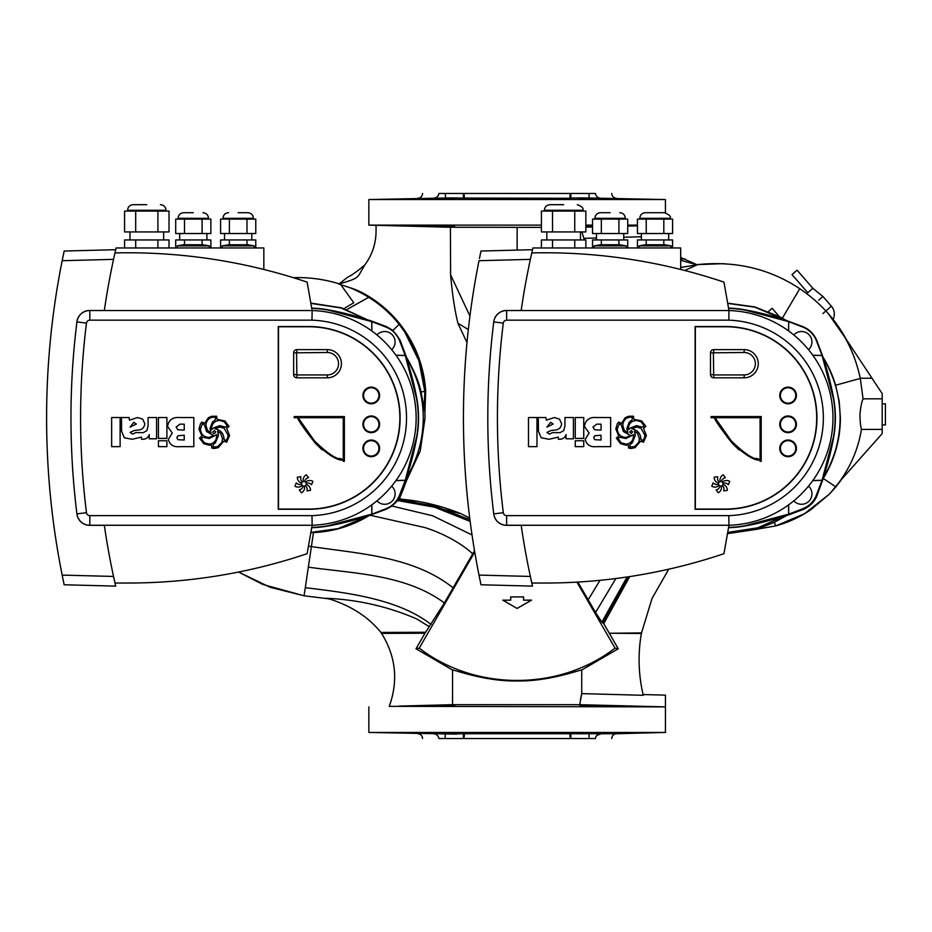 <?xml version="1.0" encoding="UTF-8"?>
<svg xmlns="http://www.w3.org/2000/svg" width="932" height="932" viewBox="0 0 932 932"><rect width="100%" height="100%" fill="white"/><g stroke="black" fill="none" stroke-linecap="round" stroke-linejoin="round"><path stroke-width="1.4" d="M793.796 334.949A10.415 10.415 0 0 1 811.236 338.2A10.415 10.415 0 0 1 808.522 349.663M808.522 486.143A10.415 10.415 0 0 1 801.508 504.282A10.415 10.415 0 0 1 793.796 500.857M728.591 527.407A109.545 109.545 0 0 0 745.192 525.683L788.635 514.138L788.588 504.888M728.544 527.687A109.825 109.825 0 0 0 745.239 525.951A280.567 280.567 0 0 0 803.442 508.662A24.046 24.046 0 0 0 816.327 495.789A280.567 280.567 0 0 0 833.604 437.586A109.825 109.825 0 0 0 833.604 398.22A280.567 280.567 0 0 0 816.327 340.017A24.046 24.046 0 0 0 803.442 327.144A280.567 280.567 0 0 0 745.239 309.867A109.825 109.825 0 0 0 728.544 308.119M788.682 504.818L788.682 514.173L803.372 508.499C809.302 505.901 813.566 501.649 816.152 495.719L822.094 480.306L812.751 480.632M812.832 480.528L822.047 480.26L833.336 437.539A109.545 109.545 0 0 0 833.336 398.267L822.094 355.5L812.751 355.174M822.094 355.5L816.152 340.087C813.566 334.157 809.302 329.905 803.372 327.307L788.682 321.633L745.192 310.123A109.545 109.545 0 0 0 728.591 308.399M788.682 331L788.682 321.633M822.047 355.546L812.832 355.278M788.588 330.918L788.635 321.668M463.437 417.909L463.449 421.73M463.449 423.012L463.472 425.027M463.472 425.12L463.519 429.78M463.542 430.724L463.484 426.763M463.449 422.942L463.437 420.763M534.782 583.036L544.859 583.036A561.122 561.122 0 0 0 723.954 553.69L728.964 525.264L506.635 525.264A12.99 12.99 0 0 1 493.75 513.882A777.241 777.241 0 0 1 493.75 321.924A777.241 777.241 0 0 1 493.774 321.726A12.827 12.827 0 0 1 506.507 310.484L521.174 310.484A751.588 751.588 0 0 1 530.366 259.364L479.001 260.715A801.602 801.602 0 0 0 479.001 575.091L479.526 577.712M479.421 258.607L480.994 251.034L532.522 249.694L531.007 256.405M530.739 257.663L530.366 259.364M530.96 256.65L531.17 255.706M531.531 254.052L531.857 252.63M532.137 251.36L532.335 250.498M479.77 578.9L480.994 584.772L479.001 575.091L530.366 576.442L532.347 585.354M532.125 584.411L531.531 581.754M531.45 581.393L531.007 579.401M530.366 576.442A751.588 751.588 0 0 1 521.174 525.322L506.507 525.322A12.827 12.827 0 0 1 493.774 514.08A777.241 777.241 0 0 1 493.75 513.882L503.303 512.693A3.367 3.367 0 0 0 506.635 515.641L728.812 515.641A97.79 97.79 0 0 0 823.352 417.909A97.79 97.79 0 0 0 728.812 320.165L506.635 320.165A3.367 3.367 0 0 0 503.303 323.113A767.619 767.619 0 0 0 503.303 512.693M480.994 251.034L479.561 257.954M463.46 411.781L463.484 409.008M463.507 407.133L463.449 412.981M532.522 586.123L480.994 584.772M638.991 245.885L645.398 244.755L664.633 244.755L671.052 245.885L638.991 245.885L638.991 247.959M594.092 245.885L600.511 244.755L619.745 244.755L626.164 245.885L594.092 245.885L594.092 247.959M563.639 204.679L550.008 204.679L563.639 204.679M645.398 212.694L664.633 212.694C669.386 214.826 671.261 216.69 670.248 218.309L639.783 218.309C640.121 214.896 641.997 213.02 645.398 212.694M610.134 212.694L600.511 212.694L610.134 212.694M541.422 211.086L585.855 211.086L585.855 231.928L541.422 231.928L541.422 211.086M541.422 247.959L541.422 239.943L585.855 239.943L585.855 247.959M592.542 219.102L627.714 219.102L627.714 233.536L592.542 233.536L592.542 219.102M637.43 219.102L672.601 219.102L672.601 233.536L637.43 233.536L637.43 219.102M592.542 247.959L592.542 239.943L627.714 239.943L627.714 247.959M637.43 247.959L637.43 239.943L672.601 239.943L672.601 247.959M646.226 239.943L646.226 244.755M663.817 239.943L663.817 244.755M618.918 239.943L618.918 244.755M601.338 239.943L601.338 244.755M646.226 219.102L646.226 233.536M663.817 219.102L663.817 233.536M618.918 219.102L618.918 233.536M601.338 219.102L601.338 233.536M552.525 239.943L552.525 247.959M574.741 239.943L574.741 247.959M552.525 211.086L552.525 231.928M574.741 211.086L574.741 231.928M521.163 310.542A751.588 751.588 0 0 1 531.788 252.922A561.122 561.122 0 0 1 723.954 282.128L728.964 310.542A107.413 107.413 0 0 1 832.975 417.909A107.413 107.413 0 0 1 728.964 525.264L728.812 515.641M554.412 430.141L551.103 430.491L546.909 432.46L549.519 434.126L552.431 432.646L560.144 432.646L563.709 430.654L564.943 425.912L564.943 417.536L573.425 417.536L573.425 438.797L566.05 438.797L566.05 434.545C565.013 437.586 562.905 439.17 559.724 439.275L558.338 439.205L558.338 437.085L549.041 439.275L541.143 437.784L538.428 431.248L538.312 419.225L537.368 417.536L545.919 417.536L546.315 420.169L554.4 417.536L559.503 419.12L561.647 423.745C561.111 427.753 558.699 429.897 554.412 430.141L552.758 430.316M725.562 509.291A91.383 91.383 0 0 0 816.945 417.909A91.383 91.383 0 0 0 725.562 326.526L695.097 326.526L695.097 509.291L725.562 509.291M680.675 269.453L680.675 247.959L532.918 247.959A751.588 751.588 0 0 0 532.149 251.325M544.859 583.036L531.822 583.036A751.588 751.588 0 0 1 521.163 525.264M503.303 323.113L493.75 321.924A12.99 12.99 0 0 1 506.635 310.542L728.964 310.542L728.812 320.165M631.861 428.848C637.639 430.025 640.645 433.543 640.867 439.403L642.731 440.556L644.385 438.285L644.921 435.302L641.041 428.289L636.498 427.019L631.861 428.848M629.636 431.994L631.267 433.59L632.548 431.912L631.15 430.561L629.636 431.994M617.275 428.895C617.683 434.312 620.619 437.155 626.094 437.434L630.428 435.512L623.415 431.539L621.225 424.759L619.267 423.792L617.275 428.895M618.766 436.048L615.807 429.011L617.322 423.722L618.766 422.08L621.528 423.279L625.197 417.722L628.564 416.266L633.399 416.22L634.005 419.377L641.682 420.926L645.876 426.413L643.523 428.312L646.389 435.547L643.523 442.222L640.668 441.151L635.088 447.64L631.115 448.49L628.646 448.071L628.203 444.89L626.013 445.181L620.526 443.702L616.343 438.052L618.766 436.048M618.126 438.413L620.933 442.618L625.535 444.075C629.147 444.005 631.651 442.316 633.061 438.972L633.667 434.545L626.013 438.541L619.687 437.248L618.126 438.413M629.881 444.785L629.997 446.976L634.541 446.614L638.758 442.304L639.387 438.762L637.511 433.392L634.447 431.155L635.333 435.43L632.222 442.828L629.881 444.785M622.786 425.342L624.219 430.141L627.842 433.077L626.863 428.592L629.158 422.254L632.304 419.645L632.222 417.326L630.591 417.163C626.514 417.454 623.974 419.598 622.995 423.594L622.786 425.342M628.331 428.522L628.494 429.64L630.37 427.974L636.614 425.621L642.206 427.136L644.21 425.901L641.053 421.812L636.929 420.483C631.675 420.693 628.809 423.373 628.331 428.522M593.696 437.609L594.779 439.706L601.058 440.021L601.058 435.221L594.733 435.78L593.696 437.609M584.481 426.541L584.481 426.134C585.611 419.819 589.641 416.953 596.573 417.536L610.646 417.536L610.646 446.649L596.631 446.649C590.375 447.313 586.566 444.902 585.214 439.38L589.117 433.007L584.481 426.541M592.95 427.007L594.698 429.803L601.058 430.071L601.058 424.165L596.748 424.165L592.95 427.007M575.265 446.649L575.265 440.754L583.735 440.754L583.735 446.649L575.265 446.649M575.265 438.401L575.265 417.536L583.735 417.536L583.735 438.401L575.265 438.401M538.428 420.926L538.312 419.225M550.672 422.324L546.909 427.136L553.177 424.037L550.672 422.324M528.479 446.649L528.479 417.536L536.96 417.536L536.96 446.649L528.479 446.649M833.091 319.385A12.023 12.023 0 0 0 831.379 306.197L822.956 296.516L818.727 300.197M812.844 288.314L807.788 292.718L792.002 274.567L797.058 270.163L812.844 288.314L822.956 296.516M724.362 483.032A5.615 5.615 0 0 1 728.393 484.733L729.733 481.39A6.093 6.093 0 0 0 722.335 482.205A2.248 2.248 0 0 1 722.917 483.219A5.615 5.615 0 0 1 724.362 483.032M720.751 481.553A2.248 2.248 0 0 1 721.333 481.623A5.615 5.615 0 0 1 725.387 477.65L723.162 474.819A6.093 6.093 0 0 0 720.168 481.623A2.248 2.248 0 0 1 720.751 481.553M788.088 403.16A7.701 7.701 0 0 0 795.777 395.459A7.701 7.701 0 0 0 788.088 387.759A7.701 7.701 0 0 0 780.387 395.459A7.701 7.701 0 0 0 788.088 403.16M788.088 387.118A8.341 8.341 0 0 0 779.746 395.459A8.341 8.341 0 0 0 788.088 403.801A8.341 8.341 0 0 0 796.417 395.459A8.341 8.341 0 0 0 788.088 387.118M788.088 432.017A7.701 7.701 0 0 0 795.777 424.316A7.701 7.701 0 0 0 788.088 416.616A7.701 7.701 0 0 0 780.387 424.316A7.701 7.701 0 0 0 788.088 432.017M788.088 415.975A8.341 8.341 0 0 0 779.746 424.316A8.341 8.341 0 0 0 788.088 432.658A8.341 8.341 0 0 0 796.417 424.316A8.341 8.341 0 0 0 788.088 415.975M788.088 456.063A7.701 7.701 0 0 0 795.777 448.362A7.701 7.701 0 0 0 788.088 440.673A7.701 7.701 0 0 0 780.387 448.362A7.701 7.701 0 0 0 788.088 456.063M788.088 440.032A8.341 8.341 0 0 0 779.746 448.362A8.341 8.341 0 0 0 788.088 456.703A8.341 8.341 0 0 0 796.417 448.362A8.341 8.341 0 0 0 788.088 440.032M726.878 436.63L732.284 443.317C745.169 454.921 754.174 460.513 759.289 460.082L759.289 459.266L756.108 458.393M759.289 459.266C753.673 459.697 744.33 453.558 731.259 440.848L715.566 418.503L714.646 418.503C716.417 422.371 722.3 430.642 732.284 443.317L738.948 449.865M721.333 485.968A2.248 2.248 0 0 1 720.168 485.968A5.615 5.615 0 0 1 716.114 489.941L718.339 492.772A6.093 6.093 0 0 0 721.333 485.968M719.166 485.386A2.248 2.248 0 0 1 718.584 484.372A5.615 5.615 0 0 1 713.108 482.858L711.768 486.201A6.093 6.093 0 0 0 719.166 485.386M718.584 483.219A2.248 2.248 0 0 1 719.166 482.205A5.615 5.615 0 0 1 717.745 476.706L714.18 477.219A6.093 6.093 0 0 0 718.584 483.219M722.917 484.372A2.248 2.248 0 0 1 722.335 485.386A5.615 5.615 0 0 1 723.756 490.884L727.321 490.372A6.093 6.093 0 0 0 722.917 484.372M725.562 509.047A91.138 91.138 0 0 0 816.7 417.909A91.138 91.138 0 0 0 725.562 326.759L695.342 326.759L695.342 509.047L725.562 509.047M761.211 416.581L711.034 416.581L711.034 417.699L760.081 417.699L760.081 461.293L761.211 461.293L761.211 416.581M744.155 349.605A14.108 14.108 0 0 1 758.264 363.713A14.108 14.108 0 0 1 744.155 377.821L713.691 377.821A3.204 3.204 0 0 1 710.487 374.617L710.487 352.809A3.204 3.204 0 0 1 713.691 349.605L744.155 349.605L744.155 352.494L713.376 352.809L713.691 374.932L744.155 374.932A11.219 11.219 0 0 0 755.374 363.713A11.219 11.219 0 0 0 744.155 352.494M464.486 198.26L463.973 193.46L570.314 193.46L569.802 198.26L445.205 198.015L368.851 199.553L368.851 225.125L541.422 225.125M569.802 733.74L570.314 738.54L463.973 738.54L464.486 733.74L616.413 733.74C613.559 734.078 611.998 735.686 611.73 738.54M882.196 403.836L885.4 403.836L885.4 424.922L882.196 424.922M420.332 225.754L426.378 226.01M433.38 226.196L434.463 226.22C415.288 225.66 415.439 225.474 434.953 225.672L454.676 226.476M436.397 226.29L438.331 226.348M442.747 226.464L443.457 226.476M450.179 226.22L434.463 226.22C415.288 225.66 415.439 225.474 434.953 225.672M298.17 279.192L298.112 277.585C312.337 277.643 326.072 279.74 339.353 283.887L338.84 284.05C361.162 277.445 356.339 278.551 364.843 264.898C372.206 254.89 375.945 243.66 376.062 231.229L376.062 225.311L450.424 227.257L541.422 227.385M449.807 227.233L448.665 227.21M437.329 226.907L428.743 226.686M578.015 197.875L589.082 198.015L570.862 198.015L570.862 193.46L595.373 193.46C617.089 193.46 617.089 193.46 595.373 193.46C596.014 196.547 597.983 198.143 601.303 198.26L665.436 199.553L368.851 199.553M637.43 225.125L627.714 225.125M592.542 225.125L585.855 225.125M614.561 199.005L613.734 198.9M612.475 198.831L611.613 198.796M611.31 198.784L608.386 198.679M608.025 198.667L606.406 198.609M435.722 198.994L433.065 198.481M434.953 199.005L450.179 198.446L434.463 198.446M443.457 198.19L438.692 198.306M453.931 198.132L453.278 198.108M453.267 198.108L450.738 198.097M444.436 198.178L443.807 198.19M430.537 198.539L429.419 198.574M428.522 198.598L419.726 199.005M439.997 198.9L441.36 198.865M454.676 198.19L450.179 198.446M432.984 198.26C436.304 198.143 438.273 196.547 438.914 193.46C417.198 193.46 417.198 193.46 438.914 193.46L445.205 193.46L445.671 198.003M448.269 197.957L451.869 197.91M452.241 197.899L454.467 197.887M456.214 197.875L457.134 197.864M338.84 284.05L350.083 287.767C354.591 289.06 359.507 291.168 364.843 294.104C378.45 301.84 390.112 311.754 399.793 323.835C415.486 343.92 424.118 366.381 425.691 391.219L424.899 411.979L420.996 391.941C419.027 382.167 414.216 370.668 406.573 357.445L406.142 357.655C417.443 376.144 423.151 396.228 423.268 417.909C423.151 439.578 417.443 459.662 406.142 478.151L407.121 478.617A282.349 282.349 0 0 1 400.597 495.847L399.63 495.451M424.899 411.979L425.05 417.909L420.262 450.937L406.119 481.506M585.855 226.057L592.542 225.812M584.108 198.446L599.812 198.446C618.999 199.005 618.836 199.192 599.334 199.005L579.89 198.155M871.991 378.241L860.283 378.241C856.776 362.432 851.405 348.405 844.147 336.172L882.196 393.642L882.196 398.814L863.055 398.814C861.739 401.645 860.69 406.783 859.945 414.216C860.026 421.311 860.527 426.367 861.459 429.396C858.279 448.443 851.033 465.802 839.697 481.471L882.196 433.601L882.196 429.396L861.459 429.396M882.196 398.814L882.196 429.396M310.869 532.428L338.106 528.619L370.086 515.233L424.934 527.582C440.055 532.288 460.128 541.981 472.71 553.864L444.366 602.957L424.992 633.236L381.561 633.399C395.879 656.477 398.442 680.791 389.261 706.339L664.679 706.875C665.576 691.509 665.576 691.509 664.679 706.875L579.739 704.685L452.556 704.685L399.245 706.083M456.983 734.136L368.851 732.447L665.436 732.447L665.436 695.132L643.068 694.55M599.334 732.995L584.108 733.554L608.247 733.333M584.108 705.78L599.812 705.78C618.999 706.339 618.836 706.526 599.334 706.328L579.937 705.477M610.472 733.251L611.846 733.193M611.974 733.193L613.361 733.123M613.71 733.1L614.549 732.995M450.179 733.554L434.463 733.554C415.288 732.995 415.439 732.808 434.953 732.995L454.676 733.81M433.38 733.531L434.463 733.554C415.288 732.995 415.439 732.808 434.953 732.995M420.332 733.076L426.378 733.344M436.397 733.624L438.331 733.682M442.747 733.787L443.457 733.81M463.425 733.985L463.425 738.54L445.205 738.54L445.205 733.985L464.486 733.74M443.457 705.524L442.187 705.547M434.953 706.328C415.439 706.526 415.288 706.339 434.463 705.78L450.179 705.78L434.953 706.328C415.439 706.526 415.288 706.339 434.463 705.78L439.217 706.246M529.679 738.54L569.242 738.54M822.979 357.655C834.28 376.144 839.988 396.228 840.105 417.909C839.988 439.578 834.28 459.662 822.979 478.151L823.329 478.326C834.606 459.732 840.303 439.589 840.396 417.909L839.196 401.389L835.631 385.231C832.509 374.955 828.362 365.728 823.201 357.55L822.979 357.655M310.869 303.378L340.949 307.991L368.746 320.34M310.834 532.638L313.478 532.556C331.128 531.811 347.881 527.174 363.771 518.658L369.095 515.571M310.822 303.098L341.368 307.793L368.979 320.492M785.618 515.443L757.798 527.815L727.706 532.428M727.706 303.378L754.932 307.199L785.909 320.282L780.585 317.183L754.873 306.943L727.671 303.168M785.804 515.314L786.06 515.862L774.294 522.328L775.75 525.893L804.386 513.8L829.503 494.03L841.654 479.269L835.876 486.9L823.271 478.489L816.968 495.661C814.661 501.707 810.129 506.297 803.361 509.42L786.06 515.862M727.484 533.652L757.262 529.236M756.691 529.283L774.294 522.328M432.984 733.74C436.293 733.857 438.273 735.453 438.914 738.54C417.198 738.54 417.198 738.54 438.914 738.54L445.205 738.54M589.082 733.985L589.082 738.54L595.373 738.54C617.089 738.54 617.089 738.54 595.373 738.54C596.014 735.453 597.983 733.857 601.303 733.74M589.082 738.54L570.862 738.54L570.862 733.985M601.28 733.74L596.923 735.348M596.515 735.756L595.991 736.455M510.724 596.981L510.724 600.185L510.678 596.923L523.609 596.923L523.609 600.138L531.566 600.138L517.144 608.456L502.93 600.185L510.724 600.185M517.144 608.398L531.357 600.185L523.551 600.185L523.551 596.981M381.561 633.399L380.92 632.444C368.839 617.485 352.191 606.499 330.977 599.462L325.804 598.251C357.69 599.602 388.015 606.511 416.779 618.964L428.895 626.502M454.676 705.524L450.179 705.78M452.742 705.431L449.748 705.431M427.683 705.955L419.726 706.328M579.611 733.81L584.108 733.554M614.491 732.971L613.419 732.925M612.802 732.913L610.821 732.89M605.66 732.913L605.019 732.925M604.053 706.398L610.099 706.433M599.742 705.78L597.878 705.71M592.566 705.559L590.538 705.512M588.278 705.477L587.078 705.466M585.145 705.442L582.733 705.431M580.916 705.442L580.1 705.466M599.334 706.328C618.836 706.526 618.999 706.339 599.812 705.78L599.812 706.339M502.93 600.185L510.678 600.138M510.678 596.923L523.609 596.923M517.144 608.456L502.721 600.138M308.457 546.117L311.393 546.583L313.478 532.556M453.103 587.824C413.622 556.59 361.162 553.946 311.393 546.583L308.329 567.157C353.321 573.506 405.606 574.228 444.366 602.957M308.329 567.157L305.312 587.684C345.702 592.601 397.754 598.472 431.097 624.475M424.992 633.236L416.022 648.777L452.556 670.003L452.556 704.685L443.306 704.93M416.022 648.777L419.249 648.124C475.192 691.218 559.083 691.218 615.038 648.124L576.931 582.116M668.733 569.184L651.992 598.565L641.356 633.504C637.803 654.229 638.443 674.826 643.243 695.295L581.731 693.618L581.731 670.003C580.193 669.63 549.81 681.502 517.144 680.977C484.477 681.502 454.094 669.63 452.556 670.003M581.731 670.003L618.266 648.777L615.038 648.124M445.205 193.46L463.425 193.46L463.425 198.015M437.667 196.349L438.378 195.417M327.819 598.705L304.03 595.793L262.684 584.399L238.569 572.038L270.117 587.288L304.03 595.793L305.312 587.684M618.266 648.777L609.295 633.247L641.356 633.504M580.496 699.163L581.731 693.629L579.739 704.685L664.679 706.875M400.119 706.06L404.395 705.943M641.449 632.933L609.295 633.247M419.249 648.124L474.738 552.012M609.085 632.875L603.75 623.648L601.839 622.122L595.571 612.452L577.852 582.069M370.086 515.233L386.407 509.14L391.988 506.041L432.646 515.78L472.035 534.968M474.516 550.719L472.71 553.864M391.988 506.041L397.708 500.577L434.592 507.218L470.147 521.407M424.13 410.697L424.794 391.265L418.911 360.742L404.791 332.06L399.152 324.348L392.885 330.394L400.108 340.157L406.573 357.445M339.353 283.887C325.99 279.728 312.243 277.631 298.112 277.585L293.277 277.654M397.708 500.577L398.768 499.435A25.84 25.84 0 0 0 400.597 495.847M601.303 198.26L589.082 198.015L589.082 193.46M570.862 198.015L569.802 198.26M588.139 599.87L599.998 580.321M595.571 612.452L615.877 578.527M601.839 622.122L627.12 576.966M603.75 623.648L629.752 576.57M338.945 284.05L347.718 277.13C351.912 275.208 357.62 271.13 364.843 264.898M350.083 287.767C369.794 295.957 386.139 308.154 399.152 324.348L399.793 323.835M369.119 320.177L386.442 326.584L392.885 330.394M643.243 695.295L581.731 693.618M599.812 199.005L599.812 198.446C618.999 199.005 618.836 199.192 599.334 199.005M592.542 226.441L585.855 226.558M466.979 342.627L457.95 323.288L468.318 329.532M457.95 323.288C454.804 310.74 452.346 294.605 450.599 274.87L469.938 316.03M399.292 498.55L461.095 513.73C440.37 505.412 419.318 500.484 397.952 498.935M461.095 513.73L469.716 518.052M599.253 198.423L597.878 198.376M593.043 198.236L590.841 198.19M587.37 198.132L586.123 198.12M680.675 267.437L697.113 264.863L680.675 260.249M680.675 267.67L685.87 266.505M828.478 313.828L846.256 339.341C835.212 319.035 819.717 302.154 799.761 288.699C769.424 268.626 735.103 260.611 696.798 264.665L680.675 257.442M450.599 274.87L450.424 227.257M343.966 308.597L353.787 302.772L340.762 284.656M756.598 529.294L775.75 525.893C788.227 522.503 799.901 517.12 810.77 509.757L829.503 494.03M863.055 398.814L860.318 378.415L835.631 385.231M581.883 231.928L584.364 239.943M584.306 238.312L596.503 237.986M623.753 237.241L641.391 236.751M684.682 270.478L697.113 264.863M637.43 225.835L627.714 226.08M592.542 226.989L585.855 227.152M346.89 309.575L368.688 297.285M785.909 320.282L803.198 326.771C809.465 329.45 813.962 333.947 816.7 340.262L823.201 357.55M779.164 316.414L772.115 308.306L768.527 311.486M307.525 483.032A5.615 5.615 0 0 1 311.556 484.733L312.896 481.39A6.093 6.093 0 0 0 305.498 482.205A2.248 2.248 0 0 1 306.08 483.219A5.615 5.615 0 0 1 307.525 483.032M303.914 481.553A2.248 2.248 0 0 1 304.496 481.623A5.615 5.615 0 0 1 308.55 477.65L306.325 474.819A6.093 6.093 0 0 0 303.331 481.623A2.248 2.248 0 0 1 303.914 481.553M371.251 403.16A7.701 7.701 0 0 0 378.951 395.459A7.701 7.701 0 0 0 371.251 387.759A7.701 7.701 0 0 0 363.55 395.459A7.701 7.701 0 0 0 371.251 403.16M371.251 387.118A8.341 8.341 0 0 0 362.909 395.459A8.341 8.341 0 0 0 371.251 403.801A8.341 8.341 0 0 0 379.592 395.459A8.341 8.341 0 0 0 371.251 387.118M371.251 432.017A7.701 7.701 0 0 0 378.951 424.316A7.701 7.701 0 0 0 371.251 416.616A7.701 7.701 0 0 0 363.55 424.316A7.701 7.701 0 0 0 371.251 432.017M371.251 415.975A8.341 8.341 0 0 0 362.909 424.316A8.341 8.341 0 0 0 371.251 432.658A8.341 8.341 0 0 0 379.592 424.316A8.341 8.341 0 0 0 371.251 415.975M371.251 456.063A7.701 7.701 0 0 0 378.94 448.362A7.701 7.701 0 0 0 371.251 440.673A7.701 7.701 0 0 0 363.55 448.362A7.701 7.701 0 0 0 371.251 456.063M371.251 440.032A8.341 8.341 0 0 0 362.909 448.362A8.341 8.341 0 0 0 371.251 456.703A8.341 8.341 0 0 0 379.592 448.362A8.341 8.341 0 0 0 371.251 440.032M342.452 459.266C336.836 459.697 327.493 453.558 314.422 440.848L298.729 418.503L297.809 418.503C299.58 422.371 305.463 430.642 315.447 443.317C328.332 454.921 337.337 460.513 342.452 460.082L342.452 459.266L339.271 458.393M315.447 443.317L322.123 449.865M304.496 485.968A2.248 2.248 0 0 1 303.331 485.968A5.615 5.615 0 0 1 299.288 489.941L301.514 492.772A6.093 6.093 0 0 0 304.496 485.968M302.329 485.386A2.248 2.248 0 0 1 301.747 484.372A5.615 5.615 0 0 1 296.283 482.858L294.931 486.201A6.093 6.093 0 0 0 302.329 485.386M301.747 483.219A2.248 2.248 0 0 1 302.329 482.205A5.615 5.615 0 0 1 300.908 476.706L297.343 477.219A6.093 6.093 0 0 0 301.747 483.219M306.08 484.372A2.248 2.248 0 0 1 305.498 485.386A5.615 5.615 0 0 1 306.919 490.884L310.496 490.372A6.093 6.093 0 0 0 306.08 484.372M308.725 509.047A91.138 91.138 0 0 0 399.863 417.909A91.138 91.138 0 0 0 308.725 326.759L278.505 326.759L278.505 509.047L308.725 509.047M344.374 416.581L294.197 416.581L294.197 417.699L343.244 417.699L343.244 461.293L344.374 461.293L344.374 416.581M327.318 349.605A14.108 14.108 0 0 1 341.427 363.713A14.108 14.108 0 0 1 327.318 377.821L296.865 377.821A3.204 3.204 0 0 1 293.65 374.617L293.65 352.809A3.204 3.204 0 0 1 296.865 349.605L327.318 349.605L327.318 352.494L296.539 352.809L296.865 374.932L327.318 374.932A11.219 11.219 0 0 0 338.549 363.713A11.219 11.219 0 0 0 327.318 352.494M46.6 417.909L46.612 421.73M46.612 423.012L46.635 425.027M46.635 425.12L46.693 429.78M46.705 430.724L46.647 426.763M46.612 422.942L46.6 420.763M117.945 583.036L128.022 583.036A561.122 561.122 0 0 0 307.117 553.69L312.138 525.264L89.81 525.264A12.99 12.99 0 0 1 76.913 513.882A777.241 777.241 0 0 1 76.913 321.924A777.241 777.241 0 0 1 76.937 321.726A12.827 12.827 0 0 1 89.67 310.484L104.337 310.484A751.588 751.588 0 0 1 113.529 259.364L62.164 260.715A801.602 801.602 0 0 0 62.164 575.091L62.689 577.712M64.157 251.034L62.164 260.715L64.157 251.034L115.684 249.694L114.182 256.405M113.902 257.663L113.529 259.364M114.123 256.65L114.333 255.706M114.729 253.912L115.02 252.63M115.335 251.221L115.498 250.498M62.933 578.9L64.157 584.772L62.164 575.091L113.529 576.442L115.51 585.354M115.3 584.411L114.694 581.754M114.613 581.393L114.182 579.401M113.529 576.442A751.588 751.588 0 0 1 104.337 525.322L89.67 525.322A12.827 12.827 0 0 1 76.937 514.08A777.241 777.241 0 0 1 76.913 513.882L86.466 512.693A3.367 3.367 0 0 0 89.81 515.641L311.975 515.641A97.79 97.79 0 0 0 406.515 417.909A97.79 97.79 0 0 0 311.975 320.165L89.81 320.165A3.367 3.367 0 0 0 86.466 323.113A767.619 767.619 0 0 0 86.466 512.693M46.612 414.029L46.647 409.008M46.67 407.133L46.693 405.968M46.682 406.096L46.635 411.024M46.623 411.979L46.623 412.608M115.684 586.123L64.157 584.772M222.154 245.885L228.561 244.755L247.807 244.755L254.215 245.885L222.154 245.885L222.154 247.959M177.266 245.885L183.674 244.755L202.908 244.755L209.327 245.885L177.266 245.885L177.266 247.959M146.802 204.679L133.171 204.679L146.802 204.679M238.184 212.694L247.807 212.694L238.184 212.694M193.297 212.694L183.674 212.694L193.297 212.694M124.585 211.086L169.018 211.086L169.018 231.928L124.585 231.928L124.585 211.086M124.585 247.959L124.585 239.943L169.018 239.943L169.018 247.959M175.705 219.102L210.877 219.102L210.877 233.536L175.705 233.536L175.705 219.102M220.593 219.102L255.776 219.102L255.776 233.536L220.593 233.536L220.593 219.102M175.705 247.959L175.705 239.943L210.877 239.943L210.877 247.959M220.593 247.959L220.593 239.943L255.776 239.943L255.776 247.959M229.389 239.943L229.389 244.755M246.98 239.943L246.98 244.755M202.093 239.943L202.093 244.755M184.501 239.943L184.501 244.755M229.389 219.102L229.389 233.536M246.98 219.102L246.98 233.536M202.093 219.102L202.093 233.536M184.501 219.102L184.501 233.536M135.688 239.943L135.688 247.959M157.904 239.943L157.904 247.959M135.688 211.086L135.688 231.928M157.904 211.086L157.904 231.928M104.326 310.542A751.588 751.588 0 0 1 114.951 252.922A561.122 561.122 0 0 1 307.117 282.128L312.138 310.542A107.413 107.413 0 0 1 416.138 417.909A107.413 107.413 0 0 1 312.138 525.264L311.975 515.641M137.587 430.141L134.266 430.491L130.072 432.46L132.682 434.126L135.606 432.646L143.307 432.646L146.872 430.654L148.106 425.912L148.106 417.536L156.588 417.536L156.588 438.797L149.213 438.797L149.213 434.545C148.176 437.586 146.068 439.17 142.887 439.275L141.501 439.205L141.501 437.085L132.204 439.275L124.306 437.784L121.591 431.248L121.486 419.225L120.531 417.536L129.094 417.536L129.49 420.169L137.575 417.536L142.666 419.12L144.81 423.745C144.274 427.753 141.862 429.897 137.587 430.141L135.921 430.316M308.725 509.291A91.383 91.383 0 0 0 400.108 417.909A91.383 91.383 0 0 0 308.725 326.526L278.26 326.526L278.26 509.291L308.725 509.291M263.838 269.453L263.838 247.959L116.081 247.959A751.588 751.588 0 0 0 115.312 251.325M128.022 583.036L114.986 583.036A751.588 751.588 0 0 1 104.326 525.264M86.466 323.113L76.913 321.924A12.99 12.99 0 0 1 89.81 310.542L312.138 310.542L311.975 320.165M215.036 428.848C220.802 430.025 223.808 433.543 224.03 439.403L225.894 440.556L227.559 438.285L228.084 435.302L224.204 428.289L219.661 427.019L215.036 428.848M212.799 431.994L213.113 433.112L214.442 433.59L215.711 431.912L214.313 430.561L212.799 431.994M200.438 428.895C200.846 434.312 203.782 437.155 209.257 437.434L213.591 435.512L206.578 431.539L204.388 424.759L202.442 423.792L200.438 428.895M201.929 436.048L198.97 429.011L200.485 423.722L201.929 422.08L204.69 423.279L208.372 417.722L211.727 416.266L216.562 416.22L217.168 419.377L224.845 420.926L229.039 426.413L226.697 428.312L229.563 435.547L226.697 442.222L223.831 441.151L218.251 447.64L214.278 448.49L211.809 448.071L211.366 444.89L209.176 445.181L203.689 443.702L199.506 438.052L201.929 436.048M201.3 438.413L204.096 442.618L208.698 444.075C212.31 444.005 214.814 442.316 216.224 438.972L216.83 434.545L209.176 438.541L202.861 437.248L201.3 438.413M213.044 444.785L213.16 446.976L217.704 446.614L221.921 442.304L222.562 438.762L220.674 433.392L217.61 431.155L218.507 435.43L215.385 442.828L213.044 444.785M205.96 425.342L207.393 430.141L211.016 433.077L210.026 428.592L212.321 422.254L215.467 419.645L215.385 417.326L213.754 417.163C209.677 417.454 207.137 419.598 206.158 423.594L205.96 425.342M211.506 428.522L211.657 429.64L213.545 427.974L219.777 425.621L225.369 427.136L227.373 425.901L224.216 421.812L220.103 420.483C214.838 420.693 211.972 423.373 211.506 428.522M176.859 437.609L177.942 439.706L184.233 440.021L184.233 435.221L177.895 435.78L176.859 437.609M167.644 426.541L167.644 426.134C168.774 419.819 172.804 416.953 179.736 417.536L193.809 417.536L193.809 446.649L179.794 446.649C173.538 447.313 169.729 444.902 168.377 439.38L172.28 433.007L167.644 426.541M176.125 427.007L177.861 429.803L184.233 430.071L184.233 424.165L179.911 424.165L176.125 427.007M158.428 446.649L158.428 440.754L166.91 440.754L166.91 446.649L158.428 446.649M158.428 438.401L158.428 417.536L166.91 417.536L166.91 438.401L158.428 438.401M121.591 420.926L121.486 419.225M133.835 422.324L130.072 427.136L136.34 424.037L133.835 422.324M111.642 446.649L111.642 417.536L120.123 417.536L120.123 446.649L111.642 446.649M376.959 334.949A10.415 10.415 0 0 1 394.399 338.2A10.415 10.415 0 0 1 391.685 349.663M391.685 486.143A10.415 10.415 0 0 1 384.683 504.282A10.415 10.415 0 0 1 376.959 500.857M311.754 527.407A109.545 109.545 0 0 0 328.355 525.683L371.798 514.138L371.752 504.888M311.707 527.687A109.825 109.825 0 0 0 328.402 525.951A280.567 280.567 0 0 0 386.605 508.662A24.046 24.046 0 0 0 399.49 495.789A280.567 280.567 0 0 0 416.767 437.586A109.825 109.825 0 0 0 416.767 398.22A280.567 280.567 0 0 0 399.49 340.017A24.046 24.046 0 0 0 386.605 327.144A280.567 280.567 0 0 0 328.402 309.867A109.825 109.825 0 0 0 311.707 308.119M371.856 504.818L371.856 514.173L386.535 508.499C392.465 505.901 396.729 501.649 399.327 495.719L405.257 480.306L395.925 480.632M395.995 480.528L405.222 480.26L416.499 437.539A109.545 109.545 0 0 0 416.499 398.267L405.257 355.5L395.925 355.174M405.257 355.5L399.327 340.087C396.729 334.157 392.465 329.905 386.535 327.307L371.856 321.633L328.355 310.123A109.545 109.545 0 0 0 311.754 308.399M371.856 331L371.856 321.633M405.222 355.546L395.995 355.278M371.752 330.918L371.798 321.668M582.873 211.086L582.873 210.282L544.393 210.282C544.731 206.881 546.595 205.005 550.008 204.679M625.36 219.102L625.36 218.309L594.896 218.309C595.233 214.896 597.097 213.02 600.511 212.694M506.635 525.264L506.635 515.641M506.635 310.542L506.635 320.165M822.909 313.56L831.379 306.197M713.691 349.605L713.691 352.494M713.376 352.809L710.487 352.809M713.376 374.617L710.487 374.617M713.691 374.932L713.691 377.821M744.155 377.821L744.155 374.932M380.92 632.444L425.551 632.269M428.941 626.49L416.779 618.964M425.691 391.219L420.996 391.941M398.477 499.727L434.801 506.053L469.926 519.707M602.503 622.832L628.156 576.815M298.112 277.585L298.287 279.227M517.144 250.091L517.144 227.396M680.675 258.991L685.055 258.991M782.356 318.173L799.761 288.699M351.446 306.954L364.284 299.731M803.361 509.42L803.104 508.814M296.865 349.605L296.865 352.494M296.539 352.809L293.65 352.809M296.539 374.617L293.65 374.617M296.865 374.932L296.865 377.821M327.318 377.821L327.318 374.932M166.036 211.086L166.036 210.282L127.568 210.282C127.894 206.881 129.769 205.005 133.171 204.679M253.411 219.102L253.411 218.309L222.958 218.309C223.284 214.896 225.16 213.02 228.561 212.694M208.523 219.102L208.523 218.309L178.059 218.309C178.396 214.896 180.26 213.02 183.674 212.694M89.81 525.264L89.81 515.641M89.81 310.542L89.81 320.165M671.052 245.885L671.052 247.959M626.164 245.885L626.164 247.959M544.393 210.282L544.393 211.086M546.804 231.928L546.804 239.943M594.896 218.309L594.896 219.102M639.783 218.309L639.783 219.102M596.503 233.536L596.503 239.943M641.391 233.536L641.391 239.943M668.64 233.536L668.64 239.943M623.753 233.536L623.753 239.943M670.248 218.309L670.248 219.102M625.36 218.309C625.023 214.896 623.159 213.02 619.745 212.694M580.473 231.928L580.473 239.943M582.873 210.282C583.782 208.279 581.906 206.403 577.258 204.679M376.062 225.311L368.851 225.125M665.436 199.553L665.436 212.752M417.874 733.74C420.728 734.078 422.289 735.686 422.557 738.54M616.413 733.74L665.436 732.447M417.874 198.26C420.728 197.922 422.289 196.314 422.557 193.46M368.851 706.875L368.851 732.447M424.794 391.265C424.06 378.345 421.229 365.81 416.289 353.659L404.803 332.06M616.413 198.26C613.559 197.922 611.998 196.314 611.73 193.46M304.03 595.793L327.936 598.728M835.876 486.9L829.585 493.937M756.644 529.294L775.75 525.893M696.798 264.665L723.675 263.639M254.215 245.885L254.215 247.959M209.327 245.885L209.327 247.959M127.568 210.282L127.568 211.086M129.967 231.928L129.967 239.943M178.059 218.309L178.059 219.102M222.958 218.309L222.958 219.102M179.666 233.536L179.666 239.943M224.554 233.536L224.554 239.943M251.815 233.536L251.815 239.943M206.916 233.536L206.916 239.943M208.523 218.309C208.197 214.896 206.321 213.02 202.908 212.694M253.411 218.309C253.085 214.896 251.209 213.02 247.807 212.694M163.636 231.928L163.636 239.943M166.036 210.282C165.71 206.881 163.834 205.005 160.432 204.679"/></g></svg>
